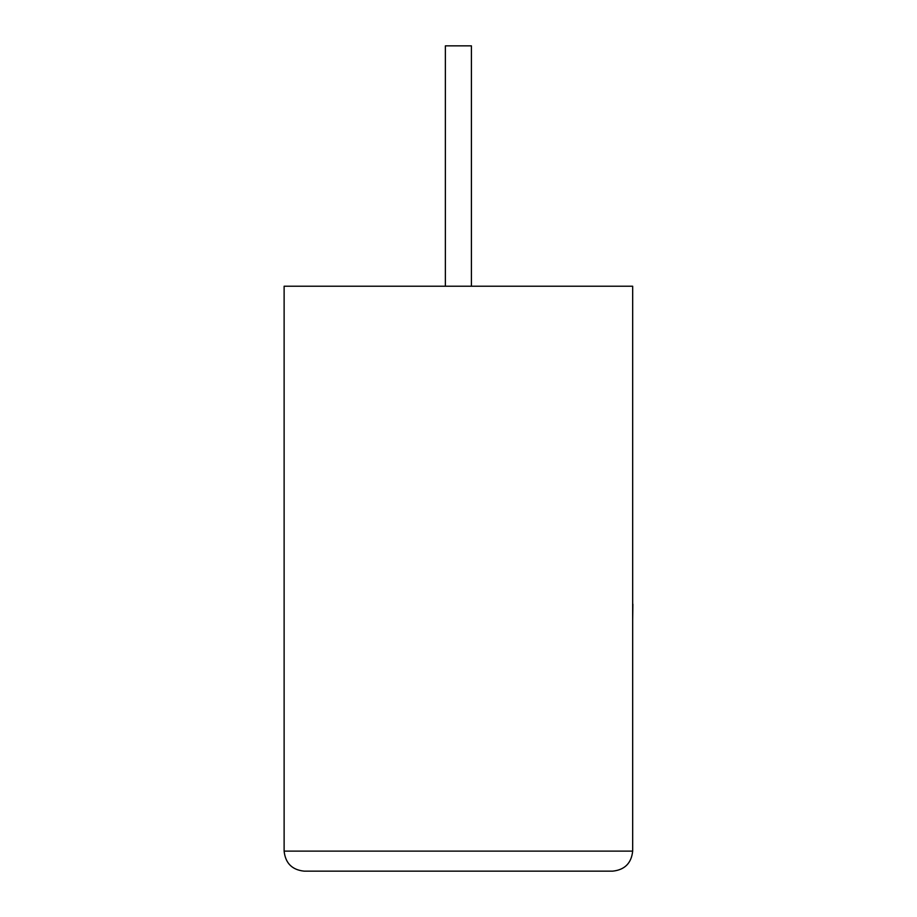 <?xml version="1.0" encoding="UTF-8"?>
<svg xmlns="http://www.w3.org/2000/svg" width="917" height="917" viewBox="0 0 917 917"><rect width="100%" height="100%" fill="white"/><g stroke="black" fill="none" stroke-linecap="round" stroke-linejoin="round"><path stroke-width="1.38" d="M471.418 286.23L471.418 45.85L445.375 45.85L445.375 286.23M612.648 871.15C624.718 869.878 631.4 863.195 632.673 851.114L632.673 286.23L284.121 286.23L284.121 851.114L632.673 851.114C631.4 863.195 624.718 869.878 612.648 871.15L304.157 871.15C292.076 869.878 285.405 863.195 284.121 851.114C285.405 863.195 292.076 869.878 304.157 871.15M632.673 604.177L632.673 537.924M632.879 604.177L632.673 620.041"/></g></svg>
